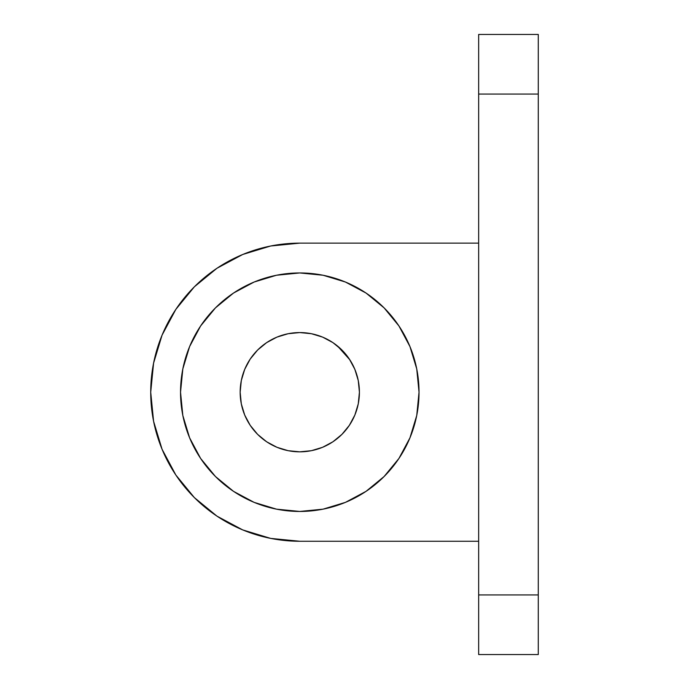 <?xml version="1.0" encoding="UTF-8"?>
<svg xmlns="http://www.w3.org/2000/svg" width="689" height="689" viewBox="0 0 689 689"><rect width="100%" height="100%" fill="white"/><g stroke="black" fill="none" stroke-linecap="round" stroke-linejoin="round"><path stroke-width="1.03" d="M322.598 337.11L311.411 333.717L322.598 337.11L332.908 342.622L341.942 350.038L349.357 359.072L354.869 369.382L358.263 380.569L356.592 374.101M349.624 359.477L345.017 353.362L349.866 359.847L338.79 347.11M332.925 342.631L341.184 349.297M341.83 349.934L335.061 344.13M347.359 356.256L346.024 354.568M180.535 392.196A119.249 119.249 0 0 1 299.784 272.947A119.249 119.249 0 0 1 419.033 392.196A119.249 119.249 0 0 1 299.784 511.453A119.249 119.249 0 0 1 180.535 392.196A119.249 119.249 0 0 1 299.784 272.947A119.249 119.249 0 0 1 419.033 392.196A119.249 119.249 0 0 1 299.784 511.453A119.249 119.249 0 0 1 180.535 392.196L182.826 368.934L189.613 346.567L200.628 325.949L215.459 307.88L233.528 293.049L254.146 282.025L276.513 275.238L299.784 272.947L323.046 275.238L345.413 282.025L366.031 293.049L384.1 307.88L398.931 325.949L409.955 346.567L416.742 368.934L419.033 392.196L416.742 415.467L409.955 437.834L398.931 458.452L384.1 476.521L366.031 491.352L345.413 502.376L323.046 509.162L299.784 511.453L276.513 509.162L254.146 502.376L233.528 491.352L215.459 476.521L200.628 458.452L189.613 437.834L182.826 415.467L180.535 392.196L181.552 376.642M478.657 541.261L299.784 541.261A149.065 149.065 0 0 1 150.719 392.196L153.587 421.28L162.061 449.245L175.841 475.014L194.376 497.604L216.966 516.139L242.735 529.919L270.699 538.402L299.784 541.261L478.657 541.261L299.784 541.261A149.065 149.065 0 0 1 150.719 392.196L153.587 421.28M358.263 380.569L359.408 392.196A59.624 59.624 0 0 1 299.784 451.829A59.624 59.624 0 0 1 240.16 392.196A59.624 59.624 0 0 1 299.784 332.572A59.624 59.624 0 0 1 359.408 392.196L358.263 403.832L354.869 415.019L358.263 403.832M478.657 594.926L478.657 34.45L478.657 94.074L478.657 34.45L538.281 34.45L538.281 94.074L538.281 34.45L478.657 34.45L538.281 34.45L538.281 654.55L478.657 654.55L538.281 654.55L538.281 594.926L478.657 594.926L478.657 654.55L538.281 654.55L538.281 594.926L478.657 594.926L478.657 654.55L478.657 94.074L538.281 94.074L538.281 594.926L478.657 594.926L478.657 94.074L538.281 94.074L538.281 594.926M356.514 373.851L354.327 368.115A59.624 59.624 0 0 0 349.866 359.847L354.327 368.115L349.866 359.847L337.532 346.05M354.335 368.15L355.145 370.053M337.171 345.757L338.178 346.584M334.027 343.389L335.147 344.199M345.017 353.362L342.071 350.167M478.657 243.139L299.784 243.139L478.657 243.139L299.784 243.139L270.699 245.999L242.735 254.482L216.966 268.262L194.376 286.796L175.841 309.387L162.061 335.155L153.587 363.12L150.719 392.196L153.587 363.12M270.699 245.999L242.735 254.482L216.966 268.262M175.841 309.387L162.061 335.155M175.841 475.014L194.376 497.604M242.735 529.919L270.699 538.402M419.033 392.196L418.016 407.759M299.784 243.139A149.065 149.065 0 0 0 150.719 392.196A149.065 149.065 0 0 1 299.784 243.139M233.528 491.352L215.459 476.521M356.377 373.438L355.998 372.318M355.162 370.105L354.869 369.382M288.148 333.717L276.961 337.11L288.148 333.717L299.784 332.572L311.411 333.717M266.652 342.622L257.617 350.038L250.202 359.072L257.617 350.038L266.652 342.622L276.961 337.11M244.698 369.382L241.305 380.569L244.698 369.382L250.202 359.072M241.305 403.832L244.698 415.019L250.202 425.328L257.617 434.363L266.652 441.778L257.617 434.363L250.202 425.328L244.698 415.019L241.305 403.832L240.16 392.196L241.305 380.569M276.961 447.29L288.148 450.684L276.961 447.29L266.652 441.778M299.784 451.829L311.411 450.684L322.598 447.29L311.411 450.684L299.784 451.829L288.148 450.684M332.908 441.778L341.942 434.363L349.357 425.328L341.942 434.363L332.908 441.778L322.598 447.29M233.528 293.049L215.459 307.88M200.628 325.949L189.613 346.567M354.869 415.019L349.357 425.328M341.942 350.038L349.357 359.072M354.327 368.115L349.866 359.847A59.624 59.624 0 0 1 354.327 368.115L354.456 368.408M359.408 392.196A59.624 59.624 0 0 1 299.784 451.829A59.624 59.624 0 0 1 240.16 392.196A59.624 59.624 0 0 1 299.784 332.572A59.624 59.624 0 0 1 359.408 392.196M478.657 94.074L538.281 94.074"/></g></svg>
